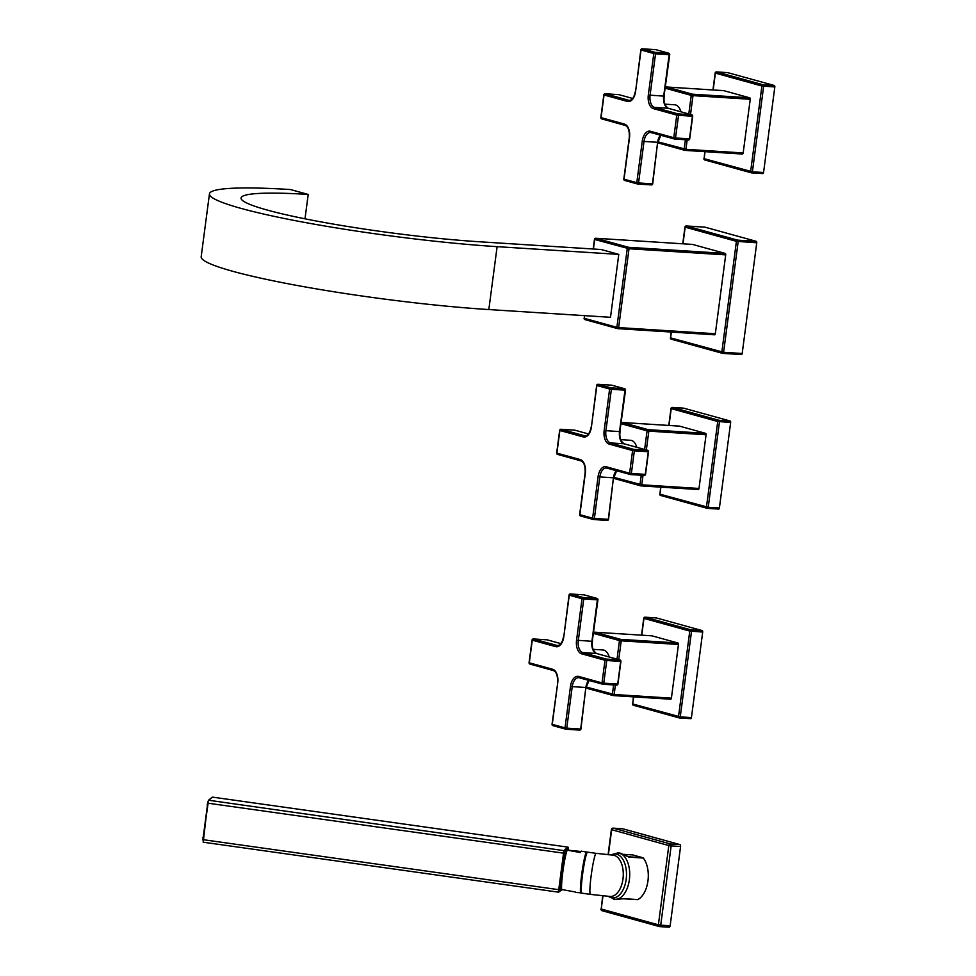 <?xml version="1.0" encoding="UTF-8"?>
<svg xmlns="http://www.w3.org/2000/svg" width="976" height="976" viewBox="0 0 976 976"><rect width="100%" height="100%" fill="white"/><g stroke="black" fill="none" stroke-linecap="round" stroke-linejoin="round"><path stroke-width="1.46" d="M584.648 315.651L584.295 318.31L616.881 327.326L627.263 248.477A1.281 1.037 -74.5 0 1 628.483 247.294L595.897 238.278L692.57 244.427L725.156 253.431A1.281 0.72 93.6 0 1 725.705 254.882L715.323 333.731A1.281 0.72 93.6 0 1 714.444 334.792L617.942 328.656M584.417 315.638L584.295 318.31A1.281 1.037 105.5 0 0 585.002 319.616L617.588 328.619A1.281 1.037 105.5 0 1 616.881 327.326L618.638 327.582L629.02 248.746L594.677 239.474A1.281 1.037 -74.5 0 1 595.897 238.278A1.281 0.72 -86.4 0 0 595.58 238.315M209.462 193.834L201.178 256.737A185.94 18.056 -172.5 0 0 298.046 285.639A185.94 18.056 -172.5 0 0 488.83 309.563L610.5 317.298L618.784 254.394L497.113 246.66A185.94 18.056 -172.5 0 1 306.318 222.735A185.94 18.056 -172.5 0 1 209.462 193.834A185.94 18.056 -172.5 0 1 290.494 189.551L308.209 194.444L305 218.807M308.209 194.444A154.062 14.957 -172.5 0 0 241.06 197.994A154.062 14.957 -172.5 0 0 321.324 221.942A154.062 14.957 -172.5 0 0 479.399 241.767L601.07 249.502L618.784 254.394M671.366 332.06L670.597 337.879L723.594 352.312L738.173 241.597A1.281 0.72 -86.4 0 0 737.636 240.145L756.217 241.328A1.281 0.72 93.6 0 1 756.754 242.78L742.187 353.495A1.281 0.72 93.6 0 1 741.309 354.556L722.899 353.385M671.146 332.047L670.597 337.879A1.281 1.037 105.5 0 0 671.305 339.184L722.545 353.349A1.281 1.037 105.5 0 1 721.837 352.043L736.416 241.328L756.754 242.78M704.806 227.152A1.281 0.72 93.6 0 1 704.977 227.164L686.396 225.981A1.281 1.037 -74.5 0 0 685.176 227.164L736.416 241.328A1.281 1.037 -74.5 0 1 737.636 240.145L686.396 225.981A1.281 0.72 -86.4 0 0 686.067 226.017M756.217 241.328L704.977 227.164M682.993 243.805L685.201 227.03M722.386 353.275L671.488 339.209A1.281 1.037 105.5 0 1 671.305 339.184A1.281 1.281 0 0 1 670.39 337.781L670.622 337.745M741.394 354.569L722.813 353.385A1.281 1.281 0 0 1 722.545 353.349A1.281 1.037 105.5 0 0 722.728 353.373A1.281 0.72 -86.4 0 0 723.594 352.312L742.187 353.495M593.42 249.014L594.701 239.327M617.43 328.558L585.185 319.64A1.281 1.037 105.5 0 1 585.002 319.616A1.281 1.281 0 0 1 584.087 318.213L584.319 318.176M714.53 334.805L617.857 328.656A1.281 1.281 0 0 1 617.588 328.619A1.281 1.037 105.5 0 0 617.771 328.644A1.281 0.72 -86.4 0 0 618.638 327.582L715.323 333.731M580.805 460.806L557.772 454.45A1.281 1.037 -74.5 0 1 556.893 453.12L580.269 459.586A11.895 6.759 93.6 0 1 585.332 473.153L579.866 514.669L592.615 518.195L598.081 476.678A11.895 6.759 93.6 0 1 606.242 466.76L629.618 473.226L632.594 450.57L609.219 444.117A11.895 6.759 93.6 0 1 604.156 430.55L609.622 389.021L596.873 385.508L591.407 427.024A11.895 6.759 93.6 0 1 583.245 436.931L559.87 430.477A1.281 1.037 -74.5 0 1 561.09 429.281A1.281 0.72 -86.4 0 0 560.761 429.318M593.164 519.427L580.744 515.999A1.281 1.037 -74.5 0 1 579.866 514.669L579.89 514.523M598.081 476.678L599.837 476.935L594.372 518.451L592.615 518.195A1.281 1.037 105.5 0 0 593.493 519.513A1.281 0.72 -86.4 0 0 594.372 518.451L607.987 519.317A1.281 0.72 93.6 0 1 607.109 520.379L593.664 519.525M645.319 474.226L648.308 451.571A1.281 1.037 105.5 0 0 647.43 450.253A1.281 0.72 93.6 0 1 647.966 451.705L634.351 450.839A1.281 0.72 -86.4 0 0 633.814 449.387A1.281 1.037 105.5 0 0 632.594 450.57L634.351 450.839L631.374 473.482L629.618 473.226A1.281 1.037 105.5 0 0 630.496 474.543A1.281 0.72 -86.4 0 0 631.374 473.482L644.99 474.348A1.281 0.72 93.6 0 1 644.111 475.41L630.667 474.556M596.897 385.361L596.873 385.508A1.281 1.037 -74.5 0 1 598.081 384.312L610.842 387.838A1.281 1.037 105.5 0 0 609.622 389.021L611.379 389.29A1.281 0.72 -86.4 0 0 610.842 387.838L624.445 388.704A1.281 0.72 93.6 0 1 624.994 390.156L625.323 390.022A1.281 1.037 105.5 0 0 624.445 388.704L611.696 385.178A1.281 1.037 -74.5 0 1 611.867 385.203L611.867 385.203A1.281 1.037 -74.5 0 1 612.037 385.264M611.525 385.166A1.281 0.72 93.6 0 1 611.696 385.178L598.081 384.312A1.281 0.72 -86.4 0 0 597.763 384.349M608.329 519.195L613.453 477.801L599.837 476.935A10.626 6.039 93.6 0 1 606.413 467.968A10.626 6.039 93.6 0 1 606.852 468.016M583.245 436.931A1.281 1.037 -74.5 0 1 584.465 435.747L561.09 429.281L574.693 430.148A1.281 1.037 -74.5 0 1 574.876 430.172L574.876 430.172A1.281 1.037 -74.5 0 1 575.035 430.245M620.785 439.664L630.52 440.286A13.81 7.845 93.6 0 1 631.448 440.432A13.81 7.845 -86.4 0 1 636.779 447.289M614.063 477.386L641.769 484.816A1.281 0.72 93.6 0 1 640.89 485.877A1.281 1.037 -74.5 0 1 640.012 484.547L641.232 475.239M646.356 449.936L648.833 431.136L647.076 430.88A1.281 1.037 -74.5 0 1 648.284 429.684A1.281 0.72 93.6 0 1 648.833 431.136L706.075 434.771L698.999 488.451A1.281 0.72 93.6 0 1 698.133 489.513L641.061 485.889M621.993 422.535A1.281 0.72 93.6 0 1 622.31 422.498A1.281 1.037 105.5 0 0 621.163 423.425M679.381 426.134A1.281 0.72 93.6 0 1 679.552 426.146L705.526 433.32A1.281 0.72 93.6 0 1 706.075 434.771M660.874 487.158L659.947 494.173L708.222 507.3L719.483 421.742A1.281 0.72 -86.4 0 0 718.946 420.29L672.427 407.431A1.281 0.72 -86.4 0 0 672.11 407.468M660.642 487.146L659.947 494.173A1.281 1.037 105.5 0 0 660.654 495.466L707.173 508.325A1.281 1.037 105.5 0 1 706.465 507.032L717.738 421.486L730.658 422.449L719.397 508.008A1.281 0.72 93.6 0 1 718.519 509.069L707.527 508.374M683.432 408.127A1.281 0.72 93.6 0 1 683.603 408.139L672.427 407.431A1.281 1.037 -74.5 0 0 671.22 408.627L717.738 421.486A1.281 1.037 -74.5 0 1 718.946 420.29L730.109 420.998A1.281 0.72 93.6 0 1 730.658 422.449M668.999 425.463L671.244 408.48M707.014 508.264L660.837 495.503A1.281 1.037 105.5 0 1 660.654 495.466A1.281 1.281 0 0 1 659.739 494.076L659.971 494.039M718.604 509.082L707.441 508.374A1.281 1.281 0 0 1 707.173 508.325A1.281 1.037 105.5 0 0 707.356 508.362A1.281 0.72 -86.4 0 0 708.222 507.3L719.397 508.008M730.109 420.998L683.603 408.139M559.895 430.331L556.906 452.974M624.982 125.318L601.936 118.95A1.281 1.037 -74.5 0 1 601.057 117.62L624.433 124.086A11.895 6.759 93.6 0 1 629.508 137.653L624.03 179.169L636.791 182.695L642.257 141.178A11.895 6.759 93.6 0 1 650.406 131.26L673.782 137.726L676.771 115.083L653.395 108.617A11.895 6.759 93.6 0 1 648.32 95.05L653.798 53.534L641.037 50.008L635.571 91.524A11.895 6.759 93.6 0 1 627.422 101.443L604.046 94.977A1.281 1.037 -74.5 0 1 605.254 93.781A1.281 0.72 -86.4 0 0 604.937 93.818M637.328 183.927L624.921 180.499A1.281 1.037 -74.5 0 1 624.03 179.169L624.054 179.035M642.257 141.178L644.014 141.447L638.548 182.963L636.791 182.695A1.281 1.037 105.5 0 0 637.67 184.025A1.281 0.72 -86.4 0 0 638.548 182.963L652.151 183.83A1.281 0.72 93.6 0 1 651.285 184.891L637.84 184.037M689.495 138.726L692.472 116.083A1.281 1.037 105.5 0 0 691.594 114.753A1.281 0.72 93.6 0 1 692.13 116.205L678.527 115.339A1.281 0.72 -86.4 0 0 677.978 113.887A1.281 1.037 105.5 0 0 676.771 115.083L678.527 115.339L675.538 137.982L673.782 137.726A1.281 1.037 105.5 0 0 674.672 139.056A1.281 0.72 -86.4 0 0 675.538 137.982L689.154 138.848A1.281 0.72 93.6 0 1 688.275 139.91L674.843 139.056M641.061 49.861L641.037 50.008A1.281 1.037 -74.5 0 1 642.257 48.812L655.006 52.338A1.281 1.037 105.5 0 0 653.798 53.534L655.543 53.79A1.281 0.72 -86.4 0 0 655.006 52.338L668.621 53.204A1.281 0.72 93.6 0 1 669.158 54.656L669.499 54.534A1.281 1.037 105.5 0 0 668.621 53.204L655.86 49.678A1.281 1.037 -74.5 0 1 656.043 49.703L656.043 49.703A1.281 1.037 -74.5 0 1 656.201 49.776M655.701 49.666A1.281 0.72 93.6 0 1 655.86 49.678L642.257 48.812A1.281 0.72 -86.4 0 0 641.94 48.849M652.493 183.695L657.617 142.301L644.014 141.447A10.626 6.039 93.6 0 1 650.589 132.468A10.626 6.039 93.6 0 1 651.016 132.529M627.422 101.443A1.281 1.037 -74.5 0 1 628.629 100.247L605.254 93.781L618.869 94.648A1.281 1.037 -74.5 0 1 619.04 94.684L619.04 94.684A1.281 1.037 -74.5 0 1 619.199 94.745M664.949 104.164L674.697 104.786A13.81 7.845 93.6 0 1 675.612 104.944A13.81 7.845 -86.4 0 1 680.955 111.789M658.227 141.886L685.933 149.316A1.281 0.72 93.6 0 1 685.054 150.377A1.281 1.037 -74.5 0 1 684.176 149.06L685.408 139.739M690.52 114.436L692.997 95.636L691.24 95.38A1.281 1.037 -74.5 0 1 692.46 94.184A1.281 0.72 93.6 0 1 692.997 95.636L750.239 99.271L743.175 152.951A1.281 0.72 93.6 0 1 742.297 154.025L685.225 150.389M666.169 87.047A1.281 0.72 93.6 0 1 666.486 87.01A1.281 1.037 105.5 0 0 665.327 87.925M723.558 90.634A1.281 0.72 93.6 0 1 723.728 90.646L749.702 97.82A1.281 0.72 93.6 0 1 750.239 99.271M705.05 151.658L704.123 158.673L752.398 171.8L763.659 86.242A1.281 0.72 -86.4 0 0 763.11 84.79L716.591 71.931A1.281 0.72 -86.4 0 0 716.274 71.968M704.818 151.646L704.123 158.673A1.281 1.037 105.5 0 0 704.831 159.979L751.349 172.837A1.281 1.037 105.5 0 1 750.642 171.532L761.902 85.986L774.822 86.962L763.561 172.508A1.281 0.72 93.6 0 1 762.683 173.569L751.691 172.874M727.596 72.639A1.281 0.72 93.6 0 1 727.767 72.651L716.591 71.931A1.281 1.037 -74.5 0 0 715.384 73.127L761.902 85.986A1.281 1.037 -74.5 0 1 763.11 84.79L774.285 85.498A1.281 0.72 93.6 0 1 774.822 86.962M713.163 89.963L715.408 72.993M751.178 172.764L705.001 160.003A1.281 1.037 105.5 0 1 704.831 159.979A1.281 1.281 0 0 1 703.903 158.576L704.135 158.539M762.768 173.582L751.605 172.874A1.281 1.281 0 0 1 751.349 172.837A1.281 1.037 105.5 0 0 751.52 172.862A1.281 0.72 -86.4 0 0 752.398 171.8L763.561 172.508M774.285 85.498L727.767 72.651M604.071 94.831L601.082 117.486M553.209 670.5L530.163 664.131A1.281 1.037 -74.5 0 1 529.285 662.802L552.66 669.268A11.895 6.759 93.6 0 1 557.723 682.834L552.257 724.351L565.006 727.876L570.484 686.36A11.895 6.759 93.6 0 1 578.634 676.441L602.009 682.907L604.998 660.264L581.623 653.798A11.895 6.759 93.6 0 1 576.548 640.232L582.013 598.715L569.264 595.189L563.799 636.706A11.895 6.759 93.6 0 1 555.649 646.624L532.262 640.158A1.281 1.037 -74.5 0 1 533.482 638.963A1.281 0.72 -86.4 0 0 533.164 638.999M565.555 729.109L553.148 725.68A1.281 1.037 -74.5 0 1 552.257 724.351L552.282 724.216M570.484 686.36L572.229 686.628L566.763 728.145L565.006 727.876A1.281 1.037 105.5 0 0 565.897 729.206A1.281 0.72 -86.4 0 0 566.763 728.145L580.378 729.011A1.281 0.72 93.6 0 1 579.5 730.072L566.068 729.218M617.723 683.908L620.699 661.264A1.281 1.037 105.5 0 0 619.821 659.935A1.281 0.72 93.6 0 1 620.358 661.386L606.755 660.52A1.281 0.72 -86.4 0 0 606.206 659.068A1.281 1.037 105.5 0 0 604.998 660.264L606.755 660.52L603.766 683.176L602.009 682.907A1.281 1.037 105.5 0 0 602.9 684.237A1.281 0.72 -86.4 0 0 603.766 683.176L617.381 684.03A1.281 0.72 93.6 0 1 616.503 685.103L603.07 684.249M569.289 595.043L569.264 595.189A1.281 1.037 -74.5 0 1 570.484 593.994L583.233 597.519A1.281 1.037 105.5 0 0 582.013 598.715L583.77 598.971A1.281 0.72 -86.4 0 0 583.233 597.519L596.836 598.386A1.281 0.72 93.6 0 1 597.385 599.837L597.727 599.715A1.281 1.037 105.5 0 0 596.836 598.386L584.087 594.86A1.281 1.037 -74.5 0 1 584.27 594.896L584.27 594.896A1.281 1.037 -74.5 0 1 584.429 594.957M583.916 594.848A1.281 0.72 93.6 0 1 584.087 594.86L570.484 593.994A1.281 0.72 -86.4 0 0 570.155 594.03M580.72 728.877L585.844 687.494L572.229 686.628A10.626 6.039 93.6 0 1 578.817 677.649A10.626 6.039 93.6 0 1 579.244 677.71M555.649 646.624A1.281 1.037 -74.5 0 1 556.857 645.429L533.482 638.963L547.097 639.829A1.281 1.037 -74.5 0 1 547.268 639.866L547.268 639.866A1.281 1.037 -74.5 0 1 547.426 639.927M593.176 649.345L602.924 649.967A13.81 7.845 93.6 0 1 603.839 650.126A13.81 7.845 -86.4 0 1 609.183 656.97M586.454 687.067L614.16 694.497A1.281 0.72 93.6 0 1 613.282 695.559A1.281 1.037 -74.5 0 1 612.403 694.241L613.623 684.92M618.747 659.617L621.224 640.817L619.467 640.561A1.281 1.037 -74.5 0 1 620.687 639.365A1.281 0.72 93.6 0 1 621.224 640.817L678.466 644.465L671.403 698.145A1.281 0.72 93.6 0 1 670.524 699.206L613.453 695.571M594.384 632.228A1.281 0.72 93.6 0 1 594.713 632.192A1.281 1.037 105.5 0 0 593.554 633.107M651.773 635.815A1.281 0.72 93.6 0 1 651.944 635.827L677.917 643.001A1.281 0.72 93.6 0 1 678.466 644.465M633.631 696.864L632.704 703.964L680.26 716.884L691.533 631.326A1.281 0.72 -86.4 0 0 690.984 629.874L645.173 617.21A1.281 0.72 -86.4 0 0 644.855 617.247M633.412 696.852L632.704 703.964A1.281 1.037 105.5 0 0 633.412 705.258L679.223 717.921A1.281 1.037 105.5 0 1 678.515 716.616L689.776 631.069L702.696 632.045L691.435 717.592A1.281 0.72 93.6 0 1 690.557 718.653L679.564 717.958M656.177 617.918A1.281 0.72 93.6 0 1 656.348 617.93L645.173 617.21A1.281 1.037 -74.5 0 0 643.965 618.406L689.776 631.069A1.281 1.037 -74.5 0 1 690.984 629.874L702.159 630.581A1.281 0.72 93.6 0 1 702.696 632.045M641.757 635.169L643.989 618.272M679.052 717.848L633.583 705.282A1.281 1.037 105.5 0 1 633.412 705.258A1.281 1.281 0 0 1 632.485 703.855L632.716 703.818M690.642 718.665L679.479 717.958A1.281 1.281 0 0 1 679.223 717.921A1.281 1.037 105.5 0 0 679.394 717.946A1.281 0.72 -86.4 0 0 680.26 716.884L691.435 717.592M702.159 630.581L656.348 617.93M532.286 640.024L529.309 662.667M566.08 851.231L564.616 851.658L568.032 848.913M564.616 851.658L559.602 887.513L559.468 890.539L561.078 889.404M587.381 852.219A20.716 1.867 -82 0 1 587.576 852.146L596.177 853.353A20.716 1.867 -82 0 0 595.982 853.427A20.716 1.867 -82 0 0 591.31 874.618A20.716 1.867 -82 0 0 590.407 894.382L581.806 893.174A20.716 1.867 -82 0 1 582.709 873.398A20.716 1.867 -82 0 1 587.381 852.219L581.306 851.157A20.825 1.879 -82 0 0 581.11 851.231A20.825 1.879 -82 0 0 580.403 852.56L566.751 850.059L580.903 851.475M561.566 889.478L575.206 891.979A20.825 1.879 -82 0 0 575.511 892.393L581.806 892.906M561.798 890.1A20.825 1.879 98 0 1 562.859 871.641A20.825 1.879 98 0 1 566.983 850.682L566.751 850.059M561.115 889.234A19.971 1.793 -82 0 1 561.505 876.57A19.971 1.793 98 0 1 562.871 866.212A19.971 1.793 -82 0 1 566.129 851.194M624.652 855.061L628.983 857.135L643.269 858.038A23.265 13.225 93.6 0 1 647.954 880.864A23.265 13.225 93.6 0 1 637.804 899.579L623.518 898.676L614.978 899.323A23.265 13.225 -86.4 0 0 629.532 878.315A23.265 13.225 -86.4 0 0 619.479 853.146A23.265 13.225 93.6 0 0 617.93 852.89L624.652 855.061A2.123 1.244 120.6 0 1 625.152 855.159L628.507 856.794L642.794 857.709A2.123 1.208 93.6 0 1 643.269 858.038M623.274 898.75L637.279 899.64A2.123 1.208 -86.4 0 0 637.413 899.665A2.123 1.208 -86.4 0 0 637.804 899.579M642.794 857.709L632.777 854.939A2.123 1.208 -86.4 0 0 632.643 854.915A2.123 1.208 -86.4 0 0 632.497 854.915M602.668 895.858L601.24 909.022A1.696 1.391 105.5 0 0 602.412 910.791M600.948 908.888A1.696 1.696 0 0 0 602.18 910.742L659.325 926.541A1.696 1.696 0 0 0 659.666 926.602A1.696 0.964 -86.4 0 1 659.556 926.578A1.696 1.391 -74.5 0 1 659.325 926.541L659.325 926.541A1.696 1.391 -74.5 0 1 658.385 924.821L660.728 925.163L671.159 845.899L668.816 845.558A1.696 1.391 -74.5 0 1 670.439 843.972A1.696 0.964 93.6 0 1 671.159 845.899L680.577 846.509L670.146 925.76A1.696 0.964 93.6 0 1 669.097 927.2A1.696 0.964 93.6 0 1 668.975 927.176L659.788 926.602M612.867 828.221A1.696 0.964 93.6 0 1 613.172 828.148A1.696 0.964 93.6 0 1 613.294 828.173A1.696 1.391 105.5 0 0 611.671 829.759L608.377 854.769M679.857 844.569L622.712 828.77L613.294 828.173L670.439 843.972L679.857 844.569A1.696 0.964 93.6 0 1 680.577 846.509M625.494 855.586L628.507 856.794A2.123 1.208 93.6 0 1 628.983 857.135M637.413 899.665L623.127 898.762A2.123 1.208 -86.4 0 1 622.993 898.737L622.322 898.725M725.705 254.882L629.02 248.746A1.281 0.72 -86.4 0 0 628.483 247.294L725.156 253.431M488.83 309.563L497.113 246.66M574.693 430.148L588.504 433.966L574.876 430.172A1.281 1.281 0 0 0 574.608 430.135A1.281 0.72 93.6 0 1 574.693 430.148M591.407 427.024L591.188 426.915C589.931 432.868 587.918 435.845 585.173 435.857A10.626 6.039 93.6 0 1 584.465 435.747L585.783 435.833M574.522 430.135A1.281 0.72 93.6 0 1 574.608 430.135L561.005 429.269A1.281 1.281 0 0 0 559.651 430.379L556.674 453.023A1.281 1.281 0 0 0 557.601 454.413L580.976 460.879A1.281 1.037 105.5 0 0 581.147 460.904M580.269 459.586A1.281 1.037 105.5 0 0 580.976 460.879C584.075 462.173 585.454 466.223 585.112 473.055L579.646 514.572A1.281 1.281 0 0 0 580.574 515.962L593.323 519.488A1.281 1.281 0 0 0 593.579 519.537L607.194 520.403A1.281 1.281 0 0 0 608.536 519.293L613.453 477.801A10.626 6.039 -86.4 0 1 616.344 470.652M606.242 466.76A1.281 1.037 105.5 0 0 607.121 468.09L630.167 474.458M609.219 444.117A1.281 1.037 -74.5 0 1 610.439 442.921L633.814 449.387L647.43 450.253L624.042 443.787L610.439 442.921A10.626 6.039 93.6 0 1 605.913 430.806L611.379 389.29L624.994 390.156L619.528 431.673A10.626 6.039 -86.4 0 0 624.042 443.787A1.281 1.037 105.5 0 1 624.225 443.812L647.6 450.278A1.281 1.281 0 0 1 648.528 451.668L645.539 474.324A1.281 1.281 0 0 1 644.197 475.422L630.581 474.556A1.281 1.281 0 0 1 630.325 474.519L606.413 467.968M604.156 430.55L620.077 431.648C619.248 437.333 620.626 441.396 624.225 443.812A1.281 1.037 105.5 0 1 624.384 443.885M619.858 431.538L625.543 390.119A1.281 1.281 0 0 0 624.628 388.729L611.867 385.203A1.281 1.281 0 0 0 611.61 385.166L597.995 384.3A1.281 1.281 0 0 0 596.653 385.398L591.419 426.878M613.794 477.679L616.673 470.749M644.624 449.46L647.076 430.88L621.126 423.706M614.026 477.654A1.281 1.037 105.5 0 0 614.917 478.704L640.549 485.78M698.999 488.451L641.769 484.816L643.013 475.349M705.526 433.32L648.284 429.684L622.31 422.498L679.552 426.146M618.869 94.648L632.68 98.466L619.04 94.684A1.281 1.281 0 0 0 618.784 94.635A1.281 0.72 93.6 0 1 618.869 94.648M635.571 91.524L635.364 91.427C634.095 97.368 632.094 100.345 629.337 100.369A10.626 6.039 93.6 0 1 628.629 100.247L629.959 100.333M618.699 94.635A1.281 0.72 93.6 0 1 618.784 94.635L605.169 93.769A1.281 1.281 0 0 0 603.827 94.879L600.838 117.523A1.281 1.281 0 0 0 601.765 118.913L625.14 125.379A1.281 1.037 105.5 0 0 625.323 125.404M624.433 124.086A1.281 1.037 105.5 0 0 625.14 125.379C628.239 126.673 629.618 130.723 629.288 137.555L623.823 179.072A1.281 1.281 0 0 0 624.738 180.462L637.499 183.988A1.281 1.281 0 0 0 637.755 184.037L651.37 184.903A1.281 1.281 0 0 0 652.712 183.793L657.617 142.301A10.626 6.039 -86.4 0 1 660.508 135.152M650.406 131.26A1.281 1.037 105.5 0 0 651.297 132.59L674.331 138.958M653.395 108.617A1.281 1.037 -74.5 0 1 654.603 107.421L677.978 113.887L691.594 114.753L668.218 108.287L654.603 107.421A10.626 6.039 93.6 0 1 650.077 95.306L655.543 53.79L669.158 54.656L663.692 96.173A10.626 6.039 -86.4 0 0 668.218 108.287A1.281 1.037 105.5 0 1 668.389 108.324L691.764 114.778A1.281 1.281 0 0 1 692.692 116.181L689.715 138.824A1.281 1.281 0 0 1 688.361 139.934L674.758 139.068A1.281 1.281 0 0 1 674.489 139.019L650.589 132.468M648.32 95.05L664.253 96.148C663.412 101.833 664.79 105.896 668.389 108.324A1.281 1.037 105.5 0 1 668.56 108.385M664.034 96.051L669.719 54.632A1.281 1.281 0 0 0 668.792 53.229L656.043 49.703A1.281 1.281 0 0 0 655.787 49.666L642.171 48.8A1.281 1.281 0 0 0 640.829 49.91L635.596 91.378M657.958 142.179L660.85 135.249M688.8 113.96L691.24 95.38L665.29 88.206M658.19 142.154A1.281 1.037 105.5 0 0 659.081 143.204L684.725 150.292M743.175 152.951L685.933 149.316L687.177 139.849M749.702 97.82L692.46 94.184L666.486 87.01L723.728 90.646M546.926 639.817A1.281 0.72 93.6 0 1 547.097 639.829L560.895 643.648M563.799 636.706L563.579 636.608C562.322 642.55 560.322 645.526 557.564 645.551A10.626 6.039 93.6 0 1 556.857 645.429L558.187 645.514M552.66 669.268A1.281 1.037 105.5 0 0 553.538 670.585M557.723 682.834L552.05 724.253A1.281 1.281 0 0 0 552.965 725.644L565.714 729.17A1.281 1.281 0 0 0 565.982 729.218L579.585 730.085A1.281 1.281 0 0 0 580.94 728.974L585.844 687.494A10.626 6.039 -86.4 0 1 588.735 680.333M578.634 676.441A1.281 1.037 105.5 0 0 579.512 677.771L602.558 684.139M581.623 653.798A1.281 1.037 -74.5 0 1 582.831 652.602L606.206 659.068L619.821 659.935L596.446 653.469L582.831 652.602A10.626 6.039 93.6 0 1 578.304 640.488L583.77 598.971L597.385 599.837L591.92 641.354A10.626 6.039 -86.4 0 0 596.446 653.469A1.281 1.037 105.5 0 1 596.617 653.505L619.992 659.959A1.281 1.281 0 0 1 620.919 661.362L617.93 684.005A1.281 1.281 0 0 1 616.588 685.115L602.973 684.249A1.281 1.281 0 0 1 602.717 684.2L578.817 677.649M576.548 640.232L592.481 641.33C591.639 647.015 593.018 651.077 596.617 653.505A1.281 1.037 105.5 0 1 596.775 653.566M592.261 641.232L597.946 599.813A1.281 1.281 0 0 0 597.019 598.41L584.27 594.896A1.281 1.281 0 0 0 584.002 594.848L570.399 593.981A1.281 1.281 0 0 0 569.045 595.092L563.823 636.559M586.186 687.36L589.077 680.431M617.027 659.142L619.467 640.561L593.518 633.387M586.417 687.336A1.281 1.037 105.5 0 0 587.308 688.385L612.94 695.473M671.403 698.145L614.16 694.497L615.405 685.042M677.917 643.001L620.687 639.365L594.713 632.192L651.944 635.827M568.337 849.12L568.337 847.607L564.555 850.718L564.006 853.219L559.199 889.709L559.138 891.82L561.371 889.978M559.199 889.709L558.638 892.186L203.203 842.203L203.301 839.702L558.748 889.685L563.542 853.195L564.189 850.242L567.971 847.131L212.561 797.136L568.02 847.144M559.138 891.82L561.493 890.027M203.179 842.178L207.729 803.126L208.425 800.344L212.561 797.136M558.638 892.186L203.203 842.203L207.729 803.126L208.754 800.259L564.555 850.718M568.337 847.607L568.276 849.718M564.006 853.219L208.108 803.211L202.923 839.604M202.874 839.946L207.461 805.163M208.022 801.638L203.228 837.335M207.18 805.09L207.961 801.711M561.481 876.729L560.053 887.538L559.98 890.173L561.054 889.282M564.982 852.133L562.884 866.078M586.759 851.926A20.825 1.879 98 0 0 586.564 851.999A20.825 1.879 98 0 0 581.855 873.288A20.825 1.879 98 0 0 580.952 893.162M596.177 853.353L612.782 855.11A20.716 11.773 93.6 0 1 614.16 855.342A20.716 11.773 93.6 0 1 623.115 877.753A20.716 11.773 93.6 0 1 610.159 896.468L590.407 894.382M608.451 896.346A21.997 12.493 93.6 0 0 611.098 897.652A21.997 12.493 -86.4 0 0 626.177 879.327A21.997 12.493 -86.4 0 0 616.82 854.244A21.997 12.493 93.6 0 0 611.11 855M613.428 899.067A23.265 13.225 -86.4 0 0 614.978 899.323L608.121 896.322M602.973 895.883L601.24 909.022L658.385 924.821L668.816 845.558L611.379 829.624L608.072 854.744M669.097 927.2L659.666 926.602A1.696 0.964 -86.4 0 0 660.728 925.163L670.146 925.76M632.777 854.939L623.676 854.354L632.643 854.915M627.727 856.574L628.507 856.794M621.309 853.427A2.123 1.732 105.5 0 0 620.956 853.268L620.956 853.268A2.123 1.732 105.5 0 0 620.663 853.219M616.283 899.408L623.127 898.762A2.123 1.208 -86.4 0 0 623.518 898.676M682.761 243.793L684.957 227.066A1.281 1.281 0 0 1 686.311 225.968L704.892 227.14M593.201 249.002L594.457 239.376A1.281 1.281 0 0 1 595.811 238.266L692.484 244.415M613.965 478.057A1.281 1.281 0 0 0 614.746 478.667L640.72 485.853A1.281 1.281 0 0 0 640.976 485.889L698.218 489.525M679.467 426.122L622.224 422.486A1.281 1.281 0 0 0 621.236 422.876M683.517 408.127L672.342 407.419A1.281 1.281 0 0 0 671 408.529L668.767 425.451M658.141 142.569A1.281 1.281 0 0 0 658.91 143.167L684.884 150.353A1.281 1.281 0 0 0 685.14 150.402L742.382 154.037M723.643 90.634L666.401 86.986A1.281 1.281 0 0 0 665.4 87.376M727.681 72.627L716.518 71.919A1.281 1.281 0 0 0 715.164 73.029L712.944 89.951M557.516 682.736C557.845 675.904 556.466 671.854 553.368 670.561L529.992 664.095A1.281 1.281 0 0 1 529.065 662.704L532.054 640.061A1.281 1.281 0 0 1 533.396 638.951L547.011 639.817A1.281 1.281 0 0 1 547.268 639.866L560.907 643.635M586.369 687.751A1.281 1.281 0 0 0 587.137 688.361L613.111 695.534A1.281 1.281 0 0 0 613.367 695.583L670.61 699.219M651.858 635.815L594.628 632.18A1.281 1.281 0 0 0 593.628 632.558M656.262 617.906L645.087 617.198A1.281 1.281 0 0 0 643.745 618.308L641.525 635.156M207.729 803.126L208.425 800.344L212.207 797.233M202.947 837.262L203.203 840.434M561.261 889.88C558.797 895.931 564.372 850.255 566.458 850.352M610.781 854.976L617.93 852.89M622.603 828.746L613.172 828.148A1.696 1.696 0 0 0 611.379 829.624M619.235 852.963L625.152 855.159"/></g></svg>
